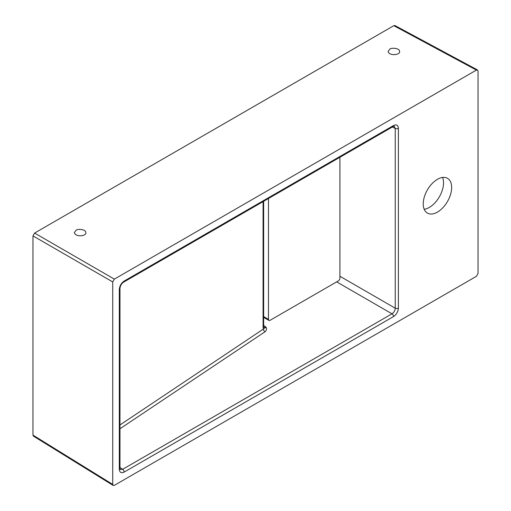 <?xml version="1.0" encoding="UTF-8"?>
<svg xmlns="http://www.w3.org/2000/svg" width="511" height="511" viewBox="0 0 511 511"><rect width="100%" height="100%" fill="white"/><g stroke="black" fill="none" stroke-linecap="round" stroke-linejoin="round"><path stroke-width="0.77" d="M268.473 198.511L268.473 319.362A2.293 1.329 120 0 0 268.952 320.416A2.293 1.329 120 0 0 270.095 320.301L338.288 280.935A2.293 1.329 120 0 0 339.911 278.118L339.911 157.267M263.842 327.436L265.976 327.085C266.934 328.797 266.627 330.349 265.049 331.741L119.976 428.748M437.448 179.297A20.089 11.6 120 0 0 424.322 196.997A20.089 11.6 120 0 0 427.4 213.1A20.089 11.6 120 0 0 447.489 201.5A20.089 11.6 120 0 0 447.489 178.301A20.089 11.6 120 0 0 437.448 179.297M478.034 273.5L478.034 71.029L477.542 69.962L476.412 70.09L114.349 279.121L112.727 281.938L112.727 484.409L113.18 485.45L114.349 485.348L476.412 276.317L478.034 273.5M75.992 230.352C77.014 228.73 86.014 229.049 85.791 232.556C87.036 235.827 76.056 237.749 74.306 232.671L75.992 230.352M389.759 49.203C390.774 47.58 399.781 47.9 399.557 51.407C400.803 54.671 389.816 56.6 388.073 51.522L389.759 49.203M113.18 485.45L33.419 436.126L32.966 435.091L32.966 235.884L34.588 233.073L393.815 25.678L394.946 25.55L477.542 69.962M398.395 128.344L398.395 308.146C398.088 311.71 396.466 314.521 393.534 316.571L124.167 472.087C121.235 473.422 119.612 472.49 119.306 469.277A2.293 1.329 180 0 0 119.976 468.338L120.251 469.5L122.627 469.322L391.994 313.811C394 312.47 395.08 310.599 395.239 308.19L395.239 128.389L394.205 126.243L393.055 126.587A2.293 1.329 -120 0 0 393.534 125.534C396.466 124.199 398.088 125.131 398.395 128.344A2.293 1.329 180 0 1 395.239 128.389L392.288 127.028M398.395 308.146A2.293 1.329 180 0 1 395.239 308.19L339.911 276.253M393.055 126.587L123.694 282.104A2.293 1.329 -120 0 0 124.167 281.05L393.534 125.534M393.534 316.571A2.293 1.329 -120 0 0 391.994 313.811L336.672 281.868M123.694 282.104C121.471 283.592 120.232 285.738 119.976 288.536L119.976 288.536A2.293 1.329 180 0 1 119.306 289.475C119.612 285.911 121.235 283.1 124.167 281.05M124.167 472.087A2.293 1.329 -120 0 0 122.627 469.322L119.976 467.456M119.976 424.954L263.401 329.046A2.293 1.412 -123.8 0 0 265.049 331.741M263.868 327.455L263.644 326.331A2.293 1.329 0 0 1 263.082 327.2L263.401 329.046L265.976 327.085L263.644 325.443M424.2 209.274A20.089 11.6 120 0 0 439.371 196.812A20.089 11.6 120 0 0 442.577 177.438M263.644 316.577L268.473 319.362M263.082 327.2L263.082 201.628M119.306 469.277L119.306 289.475M34.588 233.073L114.349 279.121M476.412 70.09L393.815 25.678M32.966 435.091L112.727 484.409M112.727 281.938L32.966 235.884M268.952 320.416L263.644 317.357M119.976 468.338L119.976 288.536M263.644 326.331L263.644 201.302"/></g></svg>
